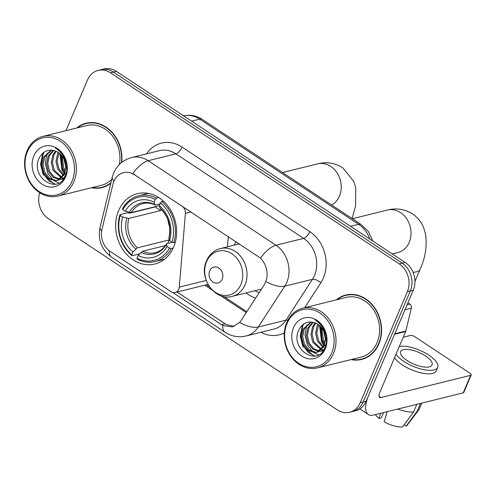 <?xml version="1.0" encoding="UTF-8"?>
<svg xmlns="http://www.w3.org/2000/svg" width="496" height="496" viewBox="0 0 496 496"><rect width="100%" height="100%" fill="white"/><g stroke="black" fill="none" stroke-linecap="round" stroke-linejoin="round"><path stroke-width="0.74" d="M182.516 206.212L182.156 206.305A6.839 5.679 76.1 0 1 185.405 213.373L179.285 287.11A6.839 5.679 76.1 0 1 178.752 289.317A6.839 5.679 76.1 0 1 175.2 292.516A6.839 5.679 76.1 0 1 171.077 291.716L110.279 251.484A18.457 15.339 -103.9 0 1 102.002 229.319L112.945 184.202A18.457 15.339 -103.9 0 1 113.894 181.325A18.457 15.339 -103.9 0 1 123.479 172.682A18.457 15.339 -103.9 0 1 134.608 174.84L260.505 258.1C265.992 264.021 268.045 271.045 266.668 279.161L264.69 284.14L240.932 320.769L239.605 322.481L232.401 326.889L222.766 325.525L172.713 292.466M118.618 210.626A36.233 30.113 -103.9 0 0 122.958 249.73A36.233 30.113 -103.9 0 0 154.845 264.015A36.233 30.113 -103.9 0 0 173.662 247.058A36.233 30.113 -103.9 0 0 169.316 207.954A36.233 30.113 -103.9 0 0 137.435 193.669A36.233 30.113 -103.9 0 0 118.618 210.626M255.614 298.133A36.233 30.113 76.1 0 1 246.177 292.9M234.348 245.117A36.233 30.113 76.1 0 1 236.102 241.67M227.466 246.822L228.321 236.524M182.156 206.305L134.608 174.84M91.45 187.755A33.158 27.553 -103.9 0 0 102.002 187.612A33.158 27.553 -103.9 0 0 110.769 183.328M100.905 187.507A33.158 27.553 -103.9 0 0 103.466 187.197M351.106 359.588A33.158 27.553 -103.9 0 0 361.658 359.439A33.158 27.553 -103.9 0 0 378.876 343.92A33.158 27.553 -103.9 0 0 374.902 308.134A33.158 27.553 -103.9 0 0 345.724 295.064A33.158 27.553 -103.9 0 0 336.319 299.857M360.561 359.333A33.158 27.553 -103.9 0 0 363.122 359.023M114.043 180.984A23.926 7.074 13.6 0 1 112.245 177.233L113.652 172.992C117.199 165.032 123.219 159.873 131.707 157.517A27.348 22.723 76.1 0 1 148.186 160.704A23.926 9.877 123.5 0 0 132.754 173.563L134.968 174.747M39.711 192.739A20.51 17.044 -103.9 0 0 48.515 218.792L337.249 409.863A20.51 17.044 -103.9 0 0 349.612 412.257L355.52 410.793A20.51 17.044 -103.9 0 0 366.172 401.196L413.261 290.247L410.31 290.978A20.51 17.044 -103.9 0 0 402.169 263.153L113.429 72.081A20.51 17.044 -103.9 0 0 101.066 69.688A20.51 17.044 -103.9 0 1 113.429 72.081L402.169 263.153A20.51 17.044 -103.9 0 1 410.31 290.978L363.215 401.927L410.31 290.978L407.359 291.71A20.51 17.044 -103.9 0 0 399.212 263.884L110.478 72.807A20.51 17.044 -103.9 0 0 98.115 70.42A20.51 17.044 -103.9 0 0 87.463 80.017L65.962 130.677M352.563 411.525A20.51 17.044 -103.9 0 0 363.215 401.927A20.51 17.044 -103.9 0 1 352.563 411.525M234.149 326.325L226.405 324.626L177.091 292.045L225.953 324.359M121.718 162.403A33.158 27.553 -103.9 0 0 86.068 123.237A33.158 27.553 -103.9 0 0 76.669 128.024M349.612 412.257A20.51 17.044 -103.9 0 0 360.263 402.653L407.359 291.71M347.212 294.748A33.158 27.553 -103.9 0 0 344.807 295.666M87.556 122.921A33.158 27.553 -103.9 0 0 85.151 123.839M413.261 290.247A20.51 17.044 -103.9 0 0 405.12 262.421L116.386 71.35A20.51 17.044 -103.9 0 0 104.024 68.956L98.115 70.42M72.063 181.164A29.4 24.428 -103.9 0 0 60.394 141.279A29.4 24.428 -103.9 0 0 27.404 151.609A29.4 24.428 -103.9 0 0 39.079 191.493A29.4 24.428 -103.9 0 0 72.063 181.164M73.842 181.666A30.764 25.563 -103.9 0 0 70.153 148.465A30.764 25.563 -103.9 0 0 43.078 136.338A30.764 25.563 -103.9 0 0 27.1 150.741A30.764 25.563 -103.9 0 0 30.795 183.942A30.764 25.563 -103.9 0 0 57.865 196.069A30.764 25.563 -103.9 0 0 73.842 181.666M119.325 164.542A30.764 25.563 -103.9 0 0 86.645 125.556L43.078 136.338M90.117 122.611A32.817 27.268 -103.9 0 0 89.106 122.834L86.149 123.566A32.817 27.268 -103.9 0 0 77.432 127.838M121.396 162.663A32.817 27.268 -103.9 0 0 86.149 123.566M65.088 171.945L62.496 168.119L61.33 155.112M65.379 170.593L63.668 167.828L62.174 156.159M65.026 176.433L64.232 176.068M63.513 175.671L57.809 169.279L55.955 161.51L57.573 153.772L58.286 152.439M63.947 174.908L58.981 168.987L57.127 161.219L59.012 152.948M63.891 178.393L62.273 178.194M61.609 178.033L53.122 170.438L51.268 162.669L52.886 154.938L55.54 151.051M64.139 178.021L62.781 177.742M62.105 177.531L54.293 170.153L52.44 162.378L54.058 154.647L56.209 151.317M63.717 178.647L60.128 179.552M59.508 179.564L53.159 177.351L48.434 171.604L46.574 163.829L48.199 156.097L53.115 150.338M63.556 178.87L61.932 179.285M62.515 179.124L60.679 179.273M60.047 179.248L54.089 176.88L49.606 171.312L47.746 163.544L49.371 155.806L53.686 150.468M65.509 169.632A15.45 12.84 -103.9 0 0 55.217 150.939C48.434 148.924 43.189 151.1 39.482 157.461C29.171 176.836 57.97 195.691 65.28 175.894C67.58 170.45 67.549 164.697 65.193 158.627C62.973 153.58 59.65 149.978 55.23 147.814C63.358 153.394 66.786 160.667 65.509 169.632L64.635 173.371L57.245 180.445L54.696 180.724L48.472 178.51L43.741 172.763L41.887 164.994L43.505 157.257L51.268 150.127M65.807 173.079L58.416 180.153L57.245 180.445M57.821 180.284L55.868 180.432L49.643 178.219L44.913 172.472L43.059 164.703L44.677 156.965L51.609 150.145M33.846 155.868A20.919 17.385 -103.9 0 0 42.148 184.258A20.919 17.385 -103.9 0 0 65.627 176.905A20.919 17.385 -103.9 0 0 57.319 148.521A20.919 17.385 -103.9 0 0 33.846 155.868M92.219 187.569A32.817 27.268 -103.9 0 0 101.922 187.277L104.873 186.546A32.817 27.268 -103.9 0 0 105.877 186.273M101.922 187.277A32.817 27.268 -103.9 0 0 110.899 182.801M57.865 196.069L101.426 185.287A30.764 25.563 -103.9 0 0 111.718 179.416M55.211 184.171L48.608 180.637L43.704 174.257L41.168 164.157L43.158 154.095L44.237 152.08M64.709 173.172L62.459 169.62L60.394 154.132M66.979 168.119L65.918 165.552M65.497 164.219L64.939 161.733M54.455 184.276L43.121 174.406L40.585 164.3L42.575 154.244L43.369 152.694M58.764 183.005L54.058 180.687M53.146 179.986L47.808 173.24L45.272 163.234L47.194 153.233M64.48 173.767L61.876 169.762L59.929 153.704M66.923 169.279L65.881 167.133M65.708 166.712L64.065 159.383M167.908 219.778A25.296 21.018 -103.9 0 0 169.62 226.703M173.222 248.056L171.263 248.539L169.483 248.031A32.544 27.044 -103.9 0 1 137.001 258.199L138.148 255.496A29.4 24.428 -103.9 0 0 167.078 246.438L166.383 244.454L166.916 243.623L172.31 242.29M165.304 245.619L142.631 251.23L138.148 255.496M139.624 253.884L132.048 255.756L131.812 254.764A32.544 27.044 -103.9 0 1 120.317 215.493L122.723 217.087A29.4 24.428 -103.9 0 0 132.959 252.061L137.435 247.795L169.161 239.94A25.296 21.018 -103.9 0 0 169.396 240.145M161.014 209.138A25.296 21.018 -103.9 0 0 160.568 210.577L128.842 218.426L122.723 217.087M120.317 215.493L120.013 214.619L127.912 212.666L129.599 213.243L155.074 206.937A32.476 26.989 76.1 0 1 155.155 206.689M137.001 258.199L137.243 259.191A33.908 28.179 -103.9 0 0 155.025 261.578L162.924 259.619A33.908 28.179 -103.9 0 0 164.728 259.098M173.743 242.699A33.908 28.179 -103.9 0 0 161.708 201.562L160.468 202.92A32.544 27.044 -103.9 0 1 171.963 242.191L173.743 242.699L175.293 242.315M163.432 201.134L161.708 201.562M155.025 261.578A33.908 28.179 -103.9 0 0 171.263 248.539M120.013 214.619A33.908 28.179 -103.9 0 0 132.048 255.756M171.963 242.191L169.558 240.597A29.4 24.428 -103.9 0 0 159.321 205.623L160.468 202.92M167.078 246.438L169.483 248.031M132.959 252.061L131.812 254.764M159.321 205.623L160.103 208.301C168.51 216.504 171.424 226.48 168.832 238.223L169.558 240.597M140.957 252.414A26.294 21.855 -103.9 0 0 166.383 244.454L166.916 243.623M148.471 193.409A33.908 28.179 -103.9 0 0 146.63 193.787L138.731 195.74A33.908 28.179 -103.9 0 0 122.493 208.779L122.797 209.653A32.544 27.044 -103.9 0 1 155.279 199.485L156.513 198.127A33.908 28.179 -103.9 0 0 138.731 195.74M156.513 198.127L158.77 197.569M155.279 199.485L154.132 202.188A29.4 24.428 -103.9 0 0 125.203 211.246L122.797 209.653M160.065 203.875L155.608 204.978L154.671 204.439L154.132 202.188M125.203 211.246L131.322 212.586L159.328 205.654M155.608 204.978L155.037 204.953C150.939 203.05 146.94 202.585 143.04 203.552A25.296 21.018 -103.9 0 0 131.322 212.586M155.074 206.937L160.568 210.577M169.161 239.94L167.679 243.437M222.165 279.155A8.203 6.82 -103.9 0 0 218.91 268.02A8.203 6.82 -103.9 0 0 209.703 270.903A8.203 6.82 -103.9 0 0 212.958 282.038A8.203 6.82 -103.9 0 0 222.165 279.155M254.969 290.724A32.476 26.989 -103.9 0 0 259.042 292.845M407.104 304.749L409.82 304.079L407.923 302.827M394.568 334.298L368.646 395.355A27.348 11.29 123.5 0 0 368.323 414.507A27.348 11.29 123.5 0 0 373.5 415.059L463.214 392.851L470.648 375.336L380.94 397.538A6.839 2.821 -56.5 0 1 379.645 397.401A6.839 2.821 -56.5 0 1 379.725 392.615L405.641 331.557L394.568 334.298A3.416 2.84 -103.9 0 0 394.742 333.765M470.648 375.336A3.416 1.277 23 0 0 471.2 374.951L463.766 392.472A3.416 1.277 -157 0 1 463.214 392.851M471.2 374.951A3.416 1.277 23 0 0 469.898 373.159L414.854 336.734A3.416 1.277 23 0 0 410.409 335.47L403.223 337.249M409.82 304.079A3.416 2.84 76.1 0 1 411.358 308.183L405.815 331.024A3.416 2.84 76.1 0 1 405.641 331.557M425.549 355.973A17.093 6.374 23 0 0 400.588 351.583A17.093 6.374 23 0 0 407.092 360.542A17.093 6.374 23 0 0 432.053 364.938A17.093 6.374 23 0 0 425.549 355.973M380.475 413.329L379.025 418.432L381.294 417.868L383.544 412.573M394.518 357.752A23.244 8.668 23 0 0 402.281 364.87A23.244 8.668 23 0 0 436.232 370.847L437.72 367.344A23.244 8.668 23 0 0 428.873 355.155A23.244 8.668 23 0 0 399.33 346.431M396.006 354.249A23.244 8.668 23 0 0 403.769 361.367A23.244 8.668 23 0 0 437.72 367.344M397.73 409.057A22.562 8.413 23 0 0 413.571 411.965L402.442 427.044A17.775 6.628 23 0 1 384.214 421.867L387.122 411.686M416.807 404.339L413.571 411.965M404.11 424.793L406.137 426.132L417.26 411.054L420.503 403.428M417.26 411.054A22.562 8.413 23 0 0 418.841 409.808A22.562 8.413 23 0 0 419.244 409.119L421.798 403.105M375.398 414.588A17.775 6.628 23 0 0 379.025 418.432M406.137 426.132A17.775 6.628 23 0 0 407.086 425.308L418.841 409.808M331.719 352.991A29.4 24.428 -103.9 0 0 320.044 313.106A29.4 24.428 -103.9 0 0 287.06 323.435A29.4 24.428 -103.9 0 0 298.728 363.326A29.4 24.428 -103.9 0 0 331.719 352.991M333.492 353.499A30.764 25.563 -103.9 0 0 329.803 320.298A30.764 25.563 -103.9 0 0 302.734 308.171A30.764 25.563 -103.9 0 0 286.756 322.567A30.764 25.563 -103.9 0 0 290.445 355.768A30.764 25.563 -103.9 0 0 317.514 367.896A30.764 25.563 -103.9 0 0 333.492 353.499M317.514 367.896L361.082 357.114A30.764 25.563 -103.9 0 0 377.059 342.717A30.764 25.563 -103.9 0 0 373.37 309.516A30.764 25.563 -103.9 0 0 346.301 297.389L302.734 308.171M349.773 294.438A32.817 27.268 -103.9 0 0 348.756 294.667L345.805 295.393A32.817 27.268 -103.9 0 0 337.088 299.665M351.869 359.395A32.817 27.268 -103.9 0 0 361.572 359.104A32.817 27.268 -103.9 0 0 378.615 343.747A32.817 27.268 -103.9 0 0 374.678 308.332A32.817 27.268 -103.9 0 0 345.805 295.393M324.744 343.778L322.152 339.946L320.98 326.938M325.029 342.426L323.324 339.661L321.83 327.986M324.682 348.26L323.882 347.894M323.163 347.504L317.465 341.112L315.611 333.337L317.229 325.605L317.936 324.266M323.603 346.735L318.637 340.82L316.783 333.052L318.661 324.781M323.547 350.226L321.923 350.021M321.259 349.86L312.771 342.271L310.918 334.502L312.536 326.765L315.196 322.884M323.789 349.847L322.431 349.568M321.761 349.358L313.943 341.98L312.089 334.211L313.708 326.473L315.859 323.144M323.373 350.474L319.784 351.379M319.164 351.391L312.815 349.178L308.084 343.43L306.23 335.662L307.849 327.924L312.765 322.171M323.212 350.703L321.588 351.112M322.164 350.951L320.335 351.1M319.703 351.075L313.745 348.707L309.256 343.139L307.402 335.37L309.02 327.633L313.342 322.295M325.165 341.459A15.45 12.84 -103.9 0 0 314.873 322.772C308.09 320.751 302.845 322.927 299.131 329.294C288.821 348.669 317.626 367.517 324.936 347.721C327.23 342.277 327.205 336.524 324.849 330.46C322.629 325.407 319.306 321.805 314.879 319.647C323.008 325.221 326.436 332.494 325.165 341.459L324.291 345.197L316.894 352.272L314.352 352.551L308.121 350.337L303.397 344.59L301.543 336.821L303.161 329.084L310.918 321.96M325.463 344.906L318.066 351.986L316.894 352.272M317.477 352.11L315.524 352.259L309.293 350.046L304.569 344.298L302.715 336.53L304.333 328.792L311.265 321.972M293.496 327.701A20.919 17.385 -103.9 0 0 301.804 356.085A20.919 17.385 -103.9 0 0 325.277 348.731A20.919 17.385 -103.9 0 0 316.969 320.348A20.919 17.385 -103.9 0 0 293.496 327.701M361.572 359.104L364.529 358.372A32.817 27.268 -103.9 0 0 365.527 358.106M314.867 356.004L308.264 352.47L303.36 346.09L300.824 335.984L302.814 325.928L303.887 323.907M324.359 345.005L322.115 341.446L320.044 325.959M326.635 339.946L325.568 337.379M325.153 336.046L324.595 333.56M314.111 356.103L302.771 346.233L300.235 336.127L302.231 326.07L303.025 324.52M318.413 354.838L313.714 352.513M312.796 351.813L307.464 345.073L304.928 335.06L306.85 325.06M324.13 345.594L321.526 341.589L319.585 325.531M326.579 341.112L325.537 338.966M325.364 338.539L323.721 331.21M191.177 211.947L185.405 213.373M206.2 280.451L179.285 287.11M146.537 153.841A34.187 28.408 76.1 0 1 182.051 147.095L309.795 231.638A6.839 2.821 -56.5 0 1 303.626 238.39L175.875 153.853A27.348 22.723 -103.9 0 0 159.396 150.66L131.707 157.517M309.795 231.638A34.187 28.408 76.1 0 1 323.367 278.014A34.187 28.408 76.1 0 1 320.825 282.825L304.699 307.681M314.483 275.491A27.348 22.723 -103.9 0 0 303.626 238.39L275.937 245.241A27.348 22.723 76.1 0 1 286.793 282.348A27.348 22.723 76.1 0 1 284.76 286.192L258.286 327.013A27.348 22.723 76.1 0 1 246.115 335.966L273.804 329.115A27.348 22.723 -103.9 0 0 285.975 320.162L312.449 279.341A27.348 22.723 -103.9 0 0 314.483 275.491M260.505 258.1A23.926 9.877 -56.5 0 1 275.937 245.241L148.186 160.704L175.875 153.853A6.839 2.821 -56.5 0 0 182.051 147.095M222.766 325.525A23.926 9.877 123.5 0 0 225.103 332.295C231.558 336.449 238.564 337.671 246.115 335.966M225.103 332.295L111.637 257.207A23.926 9.877 -56.5 0 1 109.287 250.778M239.605 322.481A23.926 10.503 33 0 0 258.286 327.013L285.975 320.162A6.839 3.001 -147 0 1 287.903 320.174M111.637 257.207C101.55 249.686 97.693 239.785 100.056 227.509A23.926 7.074 13.6 0 0 101.661 231.074M265.961 281.598A23.926 10.503 33 0 0 284.76 286.192L312.449 279.341A6.839 3.001 -147 0 1 320.825 282.825M284.32 332.89A34.187 28.408 76.1 0 1 260.952 332.295M399.212 263.884L405.12 262.421M110.478 72.807L116.386 71.35M360.263 402.653L366.172 401.196M204.805 285.188L212.133 290.036M220.577 295.622L246.233 312.598M221.421 324.7L225.072 323.801M369.836 239.072A27.348 22.723 -103.9 0 0 358.633 224.31L199.727 119.152A27.348 22.723 -103.9 0 0 183.656 115.866M191.642 121.148L199.727 119.152A13.671 5.642 -56.5 0 1 202.312 119.424L361.224 224.583A13.671 5.642 -56.5 0 0 358.633 224.31L350.554 226.312M282.571 172.54L317.576 163.872A21.88 18.178 76.1 0 1 330.764 166.427A21.88 18.178 76.1 0 1 339.45 196.106A21.88 18.178 76.1 0 1 331.613 204.991M142.631 251.23A25.296 21.018 -103.9 0 0 155.198 252.662C159.786 251.522 163.519 248.614 166.402 243.945M128.842 218.426A25.296 21.018 -103.9 0 0 137.435 247.795M168.857 238.613A26.294 21.855 -103.9 0 0 159.861 207.874M126.771 218.24A26.294 21.855 -103.9 0 0 135.768 248.98M154.671 204.439A26.294 21.855 -103.9 0 0 129.245 212.4M352.371 218.724L387.37 210.062A21.88 18.178 76.1 0 1 400.557 212.61A21.88 18.178 76.1 0 1 409.243 242.296A21.88 18.178 76.1 0 1 397.885 252.538L392.28 253.921M387.37 210.062C396.174 207.781 404.544 209.052 412.467 213.881C417.601 217.384 421.321 221.972 423.621 227.645L425.518 233.969C427.248 245.917 425.425 257.728 420.044 269.402A21.88 8.159 -157 0 1 413.032 272.23M240.889 284.468A22.611 18.786 -103.9 0 0 231.911 253.791A22.611 18.786 -103.9 0 0 206.541 261.739A22.611 18.786 -103.9 0 0 215.518 292.417A22.611 18.786 -103.9 0 0 240.889 284.468M245.018 284.828A24.614 20.454 -103.9 0 0 242.067 258.267A24.614 20.454 -103.9 0 0 220.41 248.564C214.03 250.3 209.405 254.398 206.528 260.853C198.264 277.94 215.066 301.605 232.24 296.348A24.614 20.454 -103.9 0 0 245.018 284.828M380.94 397.538L379.012 396.261M394.797 333.752L405.815 331.024M411.358 308.183L404.978 309.764M207.985 284.4L175.2 292.516M112.245 177.233L100.056 227.509M206.231 284.834L209.715 287.141M223.956 296.565L246.816 311.693M183.241 115.959C190.005 114.427 196.366 115.58 202.312 119.424M372.874 241.087L368.509 231.713L361.224 224.583M317.576 163.872C326.38 161.591 334.744 162.868 342.674 167.691L353.822 181.462L355.725 187.786L355.62 205.735L352.092 218.544M420.044 269.402L414.947 281.418M239.413 243.865L220.41 248.564M261.46 289.118L232.24 296.348M368.323 414.507L359.867 408.909"/></g></svg>
